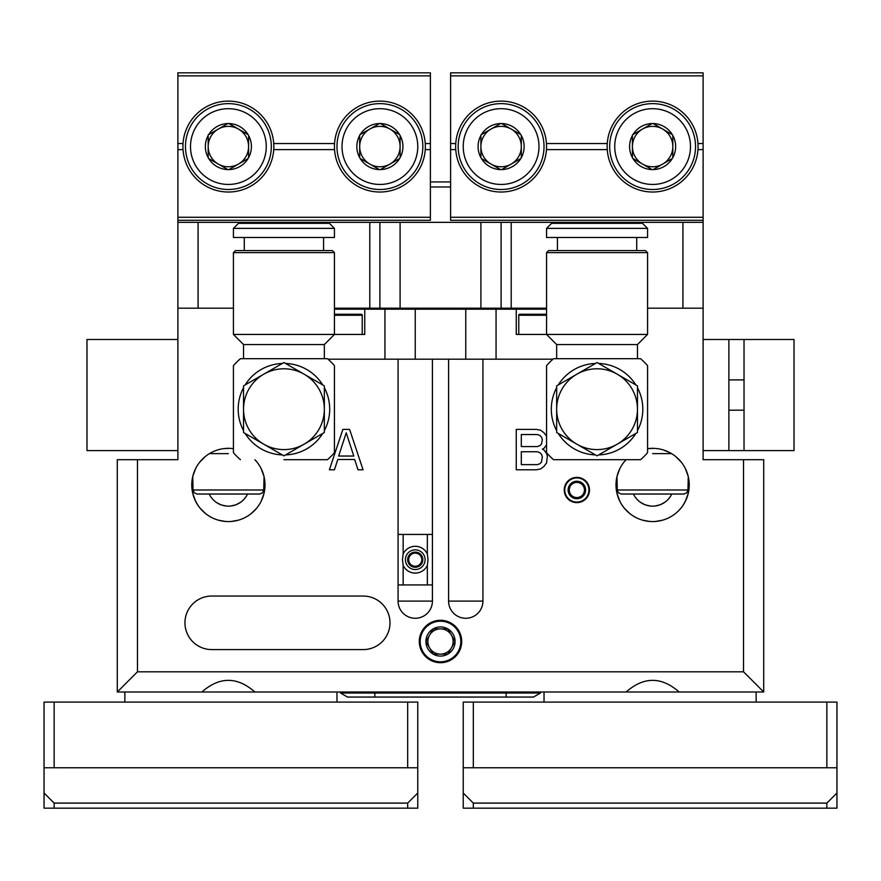 <?xml version="1.0" encoding="UTF-8"?>
<svg xmlns="http://www.w3.org/2000/svg" width="881" height="881" viewBox="0 0 881 881"><rect width="100%" height="100%" fill="white"/><g stroke="black" fill="none" stroke-linecap="round" stroke-linejoin="round"><path stroke-width="1.32" d="M201.87 692.003C219.545 676.476 237.22 676.476 254.895 692.003L117.283 692.003L117.283 459.695L177.885 459.695L177.885 222.331L198.082 222.331L198.082 308.185L233.432 308.185L177.885 308.185M679.13 692.003L626.105 692.003C643.78 676.476 661.455 676.476 679.13 692.003L763.717 692.003L763.717 459.695L703.115 459.695L703.115 308.185L647.568 308.185L682.918 308.185L682.918 222.331L703.115 222.331L703.115 308.185M419.29 641.5A21.21 21.21 0 0 1 440.5 620.29A21.21 21.21 0 0 1 461.71 641.5A21.21 21.21 0 0 1 440.5 662.71A21.21 21.21 0 0 1 419.29 641.5M482.92 601.095A17.168 17.168 0 0 1 465.752 618.275A17.168 17.168 0 0 1 448.583 601.095L482.92 601.095L482.92 359.195L552.971 359.195M743.52 459.695L743.52 671.807L763.717 692.003M137.48 459.695L137.48 671.807L743.52 671.807M328.029 359.195L398.08 359.195L398.08 601.095L432.417 601.095A17.168 17.168 0 0 1 415.248 618.275A17.168 17.168 0 0 1 398.08 601.095M482.92 359.195L432.417 359.195L432.417 601.095M448.583 359.195L448.583 601.095M256.878 461.952L254.895 459.695A36.617 36.617 0 0 1 228.388 521.563A36.617 36.617 0 0 1 191.772 484.946A36.617 36.617 0 0 1 233.432 448.682M647.568 448.682A36.617 36.617 0 0 1 689.228 484.946A36.617 36.617 0 0 1 652.612 521.563A36.617 36.617 0 0 1 626.105 459.695L623.968 462.129M363.225 649.583A26.771 26.771 0 0 0 389.997 622.812A26.771 26.771 0 0 0 363.225 596.052L211.715 596.052A26.771 26.771 0 0 0 184.955 622.812A26.771 26.771 0 0 0 211.715 649.583L363.225 649.583M564.236 489.99A12.62 12.62 0 0 1 576.857 477.37A12.62 12.62 0 0 1 589.488 489.99A12.62 12.62 0 0 1 576.857 502.622A12.62 12.62 0 0 1 564.236 489.99M349.592 429.388L342.863 429.388L329.395 469.793L334.439 469.793L337.808 459.475L354.647 459.475L358.016 469.793L363.06 469.793L349.592 429.388M546.561 436.271L544.029 432.824L540.67 430.247L536.452 429.388L516.255 429.388L516.255 469.793L536.452 469.793L540.67 468.934L544.029 466.357L546.561 462.91L547.398 456.039L546.561 453.462L544.029 450.026L542.344 449.156L544.029 448.297L546.561 444.861M346.222 432.824L353.799 456.039L338.656 456.039L346.222 432.824M521.31 434.542L537.3 434.542L539.822 435.401L541.507 437.13L542.344 439.707L541.507 444.002L539.822 445.72L537.3 446.579L521.31 446.579L521.31 434.542M542.344 456.898L541.507 462.051L539.822 463.769L537.3 464.639L521.31 464.639L521.31 451.744L537.3 451.744L539.822 452.603L541.507 454.321L542.344 456.898M192.774 493.459L195.659 501.355L192.774 493.459M197.553 504.703L198.996 506.773M200.108 508.205L205.669 513.656L200.108 508.205M209.403 516.244L211.858 517.621M225.151 521.409L218.411 520.175L225.162 521.42M231.703 521.409L238.443 520.153L231.681 521.409M251.173 513.601L256.723 508.139M257.318 507.39L259.179 504.758M261.15 501.278L264.014 493.404L261.15 501.3M192.102 489.88L192.851 493.756L192.102 489.88M195.362 500.749L198.192 505.65L195.362 500.749M259.201 504.714L257.274 507.445M256.712 508.15L251.162 513.612M211.858 517.61L209.171 516.112M199.635 507.61L197.509 504.615M264.014 476.511L261.194 468.692M224.093 448.583L229.809 448.352M218.114 449.806L217.486 449.982M205.108 456.677L199.745 462.129M198.467 463.835L197.884 464.694M195.472 468.901L192.719 476.643M192.102 480.002L192.829 476.225M192.807 476.28L191.772 484.946M192.752 476.522L193.038 489.99L194.194 492.831L197.08 494.032L259.697 494.032L262.582 492.831L263.738 489.99L193.038 489.99M263.738 489.99L264.047 476.621M648.317 448.583L654.032 448.352M688.248 476.511L685.429 468.692M681.112 461.952L675.782 456.589M669.846 452.636L663.415 449.96M622.691 463.835L622.107 464.694M619.695 468.901L616.953 476.643M616.975 476.522L617.262 489.99L618.418 492.831L621.303 494.032L683.92 494.032L686.806 492.831L687.962 489.99L617.262 489.99M687.962 489.99L688.27 476.621M616.997 493.459L619.883 501.355L616.997 493.459M621.788 504.703L623.803 507.544M624.343 508.205L629.904 513.656L624.343 508.205M633.626 516.244L636.082 517.621M649.374 521.409L642.645 520.175L649.385 521.42M655.927 521.409L662.677 520.153L655.916 521.409M681.542 507.39L683.403 504.758M685.385 501.278L688.237 493.404L685.374 501.3M688.898 489.88L689.228 484.946M685.66 500.705L682.808 505.65L685.66 500.705M683.436 504.714L681.498 507.445M636.082 517.61L633.395 516.112M623.858 507.61L621.733 504.615M254.895 692.003L626.105 692.003M117.283 692.003L137.48 671.807M247.275 494.593L247.55 494.032A21.21 21.21 0 0 1 209.226 494.032L209.557 494.704M211.363 497.589L212.497 498.998M216.363 502.412L220.878 504.78M221.054 504.846L226.032 506.024M230.844 506.013L235.844 504.802M236.064 504.714L240.535 502.335M244.356 498.899L246.284 496.333M671.509 494.593L671.774 494.032A21.21 21.21 0 0 1 633.45 494.032L633.78 494.704M635.586 497.589L636.732 498.998M640.586 502.412L645.112 504.78M645.288 504.846L650.266 506.024M655.068 506.013L660.067 504.802M660.298 504.714L664.759 502.335M668.58 498.899L670.507 496.333M432.417 359.195L398.08 359.195M374.843 692.003L374.843 693.017L540.494 693.017L533.501 697.058L347.499 697.058L374.843 697.058L374.843 693.017L340.507 693.017L347.499 697.058M540.494 693.017L540.494 692.003L540.494 693.017M340.507 692.003L340.507 693.017L340.507 692.003M756.14 692.003L756.14 702.102M544.029 702.102L544.029 692.003M336.971 702.102L336.971 692.003M124.86 692.003L124.86 702.102M334.439 309.187L546.561 309.187M553.543 459.695L597.065 459.695L553.543 459.695A66.67 66.67 0 0 1 546.561 452.702L546.561 365.67A66.67 66.67 0 0 1 553.543 358.688L640.575 358.688L637.459 358.688L637.459 344.548L556.66 344.548L546.561 334.439L516.255 334.439L516.255 309.187M364.745 309.187L364.745 334.439L233.432 334.439L243.541 344.548L243.541 358.688L327.457 358.688L324.34 358.688L324.34 344.548L243.541 344.548M384.942 309.187L384.942 359.195M496.058 309.187L496.058 359.195M177.885 339.493L86.977 339.493L86.977 450.598L177.885 450.598M703.115 339.493L744.027 339.493L744.027 450.598L703.115 450.598M744.027 450.598L794.023 450.598L794.023 339.493L744.027 339.493M728.873 339.493L728.873 450.598M362.223 334.439L362.223 315.255A1.013 1.013 0 0 0 361.21 314.242L334.439 314.242M361.21 314.242L346.112 314.242M518.777 334.439L518.777 315.255A1.013 1.013 0 0 1 519.79 314.242L546.561 314.242M534.888 314.242L519.79 314.242M460.807 641.5A20.307 20.307 0 0 0 440.5 621.204A20.307 20.307 0 0 0 420.193 641.5A20.307 20.307 0 0 0 440.5 661.807A20.307 20.307 0 0 0 460.807 641.5M455.081 641.5A14.581 14.581 0 0 1 433.21 654.131A14.581 14.581 0 0 1 433.21 628.88A14.581 14.581 0 0 1 455.081 641.5L447.79 628.88L433.21 628.88L425.919 641.5L433.21 654.131L447.79 654.131L455.081 641.5M426.668 642.8L432.45 652.821M432.461 630.179L426.679 640.19M446.282 628.88L434.729 628.88M454.332 640.201L448.55 630.19M448.539 652.832L454.321 642.811M434.718 654.131L446.271 654.131M453.12 641.5A12.62 12.62 0 0 1 429.565 647.81A12.62 12.62 0 0 1 440.5 628.88A12.62 12.62 0 0 1 453.12 641.5M588.926 489.99A12.07 12.07 0 0 0 576.857 477.92A12.07 12.07 0 0 0 564.787 489.99A12.07 12.07 0 0 0 576.857 502.06A12.07 12.07 0 0 0 588.926 489.99M585.601 489.99A8.744 8.744 0 0 1 572.485 497.567A8.744 8.744 0 0 1 572.485 482.414A8.744 8.744 0 0 1 585.601 489.99L581.229 482.414L572.485 482.414L568.113 489.99L572.485 497.567L581.229 497.567L585.601 489.99M568.641 490.915L570.293 493.778A7.577 7.577 0 0 1 576.857 482.414A7.577 7.577 0 0 1 583.42 493.778A7.577 7.577 0 0 1 570.293 493.778M572.121 483.041L570.293 486.202M580.513 482.414L576.857 482.414M585.072 489.065L583.42 486.202M581.592 496.95L583.42 493.778M573.201 497.567L576.857 497.567M403.157 584.94L427.34 584.94L427.34 565.415A13.38 13.38 0 0 1 403.146 565.415L403.157 584.94L398.08 584.94M432.417 584.94L427.34 584.94M398.08 534.437L403.157 534.437L403.157 553.962A13.38 13.38 0 0 1 427.351 553.962L427.34 534.437L432.417 534.437M403.157 534.437L427.34 534.437M403.157 553.962L402.452 559.688L403.157 565.415M427.34 565.415L428.045 559.688L427.34 553.962M415.248 549.843A9.845 9.845 0 0 0 405.403 559.688A9.845 9.845 0 0 0 415.248 569.533A9.845 9.845 0 0 0 425.094 559.688A9.845 9.845 0 0 0 415.248 549.843M415.248 552.112A7.577 7.577 0 0 1 421.812 563.477A7.577 7.577 0 0 1 408.685 563.477A7.577 7.577 0 0 1 415.248 552.112L408.685 555.9L408.685 563.477L415.248 567.265L421.812 563.477L421.812 555.9L415.248 552.112M415.777 566.957L418.53 565.371A6.563 6.563 0 0 1 408.685 559.688A6.563 6.563 0 0 1 418.53 554.006A6.563 6.563 0 0 1 418.53 565.371M409.213 563.785L411.967 565.371M408.685 556.594L408.685 559.688M414.72 552.409L411.967 554.006M421.283 555.592L418.53 554.006M421.812 562.772L421.812 559.688M546.561 308.185L334.439 308.185M369.8 308.185L369.8 222.331L511.2 222.331L511.2 308.185M369.8 222.331L198.082 222.331M682.918 222.331L511.2 222.331M501.102 308.185L501.102 222.331M379.898 222.331L379.898 308.185M177.885 222.331L177.885 72.837L430.402 72.837L430.402 220.305L177.885 220.305M430.402 181.927L450.598 181.927M703.115 220.305L450.598 220.305L450.598 72.837L703.115 72.837L703.115 222.331M450.598 186.97L430.402 186.97M228.388 453.627L209.403 453.627L228.388 453.627M652.612 453.627L671.597 453.627L652.612 453.627M637.459 494.032L635.344 494.032M653.008 494.032L667.369 494.032M334.549 143.537L273.738 143.537M183.039 143.537L177.885 143.537M430.402 143.537L425.248 143.537M273.738 149.605L334.549 149.605M177.885 149.605L183.039 149.605M425.248 149.605L430.402 149.605M228.388 101.117A45.449 45.449 0 0 0 182.929 146.576A45.449 45.449 0 0 0 228.388 192.025A45.449 45.449 0 0 0 273.837 146.576A45.449 45.449 0 0 0 228.388 101.117M379.898 101.117A45.449 45.449 0 0 0 334.439 146.576A45.449 45.449 0 0 0 379.898 192.025A45.449 45.449 0 0 0 425.347 146.576A45.449 45.449 0 0 0 379.898 101.117M228.388 103.639A42.927 42.927 0 0 0 185.462 146.576A42.927 42.927 0 0 0 228.388 189.503A42.927 42.927 0 0 0 271.315 146.576A42.927 42.927 0 0 0 228.388 103.639A42.927 42.927 0 0 0 185.462 146.576A42.927 42.927 0 0 0 228.388 189.503M208.18 134.903L208.18 135.509A23.027 23.027 0 0 0 208.18 157.633L208.709 158.536A23.027 23.027 0 0 0 227.86 169.593L228.917 169.593A23.027 23.027 0 0 0 248.068 158.536L248.585 157.633A23.027 23.027 0 0 0 248.585 135.509L248.068 134.606A23.027 23.027 0 0 0 228.917 123.549L227.86 123.549A23.027 23.027 0 0 0 208.709 134.606L208.18 134.903M208.18 135.509L208.18 157.633M227.86 123.549L208.709 134.606M248.068 134.606L228.917 123.549M248.585 157.633L248.585 135.509M228.917 169.593L248.068 158.536M208.709 158.536L227.86 169.593M228.388 126.368A20.197 20.197 0 0 0 218.29 164.064A20.197 20.197 0 0 0 248.585 146.576A20.197 20.197 0 0 0 228.388 126.368M379.898 103.639A42.927 42.927 0 0 0 336.971 146.576A42.927 42.927 0 0 0 379.898 189.503A42.927 42.927 0 0 0 422.825 146.576A42.927 42.927 0 0 0 379.898 103.639A42.927 42.927 0 0 0 336.971 146.576A42.927 42.927 0 0 0 379.898 189.503M359.69 134.903L359.69 135.509A23.027 23.027 0 0 0 359.69 157.633L360.219 158.536A23.027 23.027 0 0 0 379.37 169.593L380.416 169.593A23.027 23.027 0 0 0 399.578 158.536L400.095 157.633A23.027 23.027 0 0 0 400.095 135.509L399.578 134.606A23.027 23.027 0 0 0 380.416 123.549L379.37 123.549A23.027 23.027 0 0 0 360.219 134.606L359.69 134.903M359.69 135.509L359.69 157.633M379.37 123.549L360.219 134.606M399.578 134.606L380.416 123.549M400.095 157.633L400.095 135.509M380.416 169.593L399.578 158.536M360.219 158.536L379.37 169.593M379.898 126.368A20.197 20.197 0 0 0 369.8 164.064A20.197 20.197 0 0 0 400.095 146.576A20.197 20.197 0 0 0 379.898 126.368M607.262 143.537L546.451 143.537M455.752 143.537L450.598 143.537M703.115 143.537L697.961 143.537M546.451 149.605L607.262 149.605M450.598 149.605L455.752 149.605M697.961 149.605L703.115 149.605M501.102 101.117A45.449 45.449 0 0 0 455.653 146.576A45.449 45.449 0 0 0 501.102 192.025A45.449 45.449 0 0 0 546.561 146.576A45.449 45.449 0 0 0 501.102 101.117M652.612 101.117A45.449 45.449 0 0 0 607.163 146.576A45.449 45.449 0 0 0 652.612 192.025A45.449 45.449 0 0 0 698.071 146.576A45.449 45.449 0 0 0 652.612 101.117M501.102 103.639A42.927 42.927 0 0 0 458.175 146.576A42.927 42.927 0 0 0 501.102 189.503A42.927 42.927 0 0 0 544.029 146.576A42.927 42.927 0 0 0 501.102 103.639A42.927 42.927 0 0 0 458.175 146.576A42.927 42.927 0 0 0 501.102 189.503M480.905 134.903L480.905 135.509A23.027 23.027 0 0 0 480.905 157.633L481.422 158.536A23.027 23.027 0 0 0 500.584 169.593L501.63 169.593A23.027 23.027 0 0 0 520.781 158.536L521.31 157.633A23.027 23.027 0 0 0 521.31 135.509L520.781 134.606A23.027 23.027 0 0 0 501.63 123.549L500.584 123.549A23.027 23.027 0 0 0 481.422 134.606L480.905 134.903M480.905 135.509L480.905 157.633M500.584 123.549L481.422 134.606M520.781 134.606L501.63 123.549M521.31 157.633L521.31 135.509M501.63 169.593L520.781 158.536M481.422 158.536L500.584 169.593M501.102 126.368A20.197 20.197 0 0 0 491.003 164.064A20.197 20.197 0 0 0 521.31 146.576A20.197 20.197 0 0 0 501.102 126.368M652.612 103.639A42.927 42.927 0 0 0 609.685 146.576A42.927 42.927 0 0 0 652.612 189.503A42.927 42.927 0 0 0 695.538 146.576A42.927 42.927 0 0 0 652.612 103.639A42.927 42.927 0 0 0 609.685 146.576A42.927 42.927 0 0 0 652.612 189.503M632.415 134.903L632.415 135.509A23.027 23.027 0 0 0 632.415 157.633L632.932 158.536A23.027 23.027 0 0 0 652.083 169.593L653.14 169.593A23.027 23.027 0 0 0 672.291 158.536L672.82 157.633A23.027 23.027 0 0 0 672.82 135.509L672.291 134.606A23.027 23.027 0 0 0 653.14 123.549L652.083 123.549A23.027 23.027 0 0 0 632.932 134.606L632.415 134.903M632.415 135.509L632.415 157.633M652.083 123.549L632.932 134.606M672.291 134.606L653.14 123.549M672.82 157.633L672.82 135.509M653.14 169.593L672.291 158.536M632.932 158.536L652.083 169.593M652.612 126.368A20.197 20.197 0 0 0 642.513 164.064A20.197 20.197 0 0 0 672.82 146.576A20.197 20.197 0 0 0 652.612 126.368M54.148 808.163L44.05 808.163L44.05 702.102L417.77 702.102L417.77 808.163L54.148 808.163L54.148 803.109L407.672 803.109L417.77 793.01M417.77 767.758L407.672 767.758L407.672 702.102M54.148 702.102L54.148 767.758L44.05 767.758M407.672 767.758L54.148 767.758M44.05 793.01L54.148 803.109M407.672 808.163L407.672 803.109M836.95 808.163L826.852 808.163L826.852 803.109L836.95 793.01L836.95 808.163M826.852 808.163L463.23 808.163L463.23 793.01L473.328 803.109L826.852 803.109M463.23 793.01L463.23 702.102L836.95 702.102L836.95 793.01M473.328 803.109L473.328 808.163M836.95 767.758L826.852 767.758L826.852 702.102M826.852 767.758L463.23 767.758M473.328 702.102L473.328 767.758M283.935 459.695L327.457 459.695A66.67 66.67 0 0 0 334.439 452.702L334.439 365.67A66.67 66.67 0 0 0 327.457 358.688M282.338 363.457A45.757 45.757 0 0 0 245.138 384.931M243.541 387.717A45.757 45.757 0 0 0 243.541 430.666M245.138 433.441A45.757 45.757 0 0 0 282.338 454.915M240.425 459.695A66.67 66.67 0 0 1 233.432 452.702L233.432 365.67A66.67 66.67 0 0 1 240.425 358.688L283.935 358.688M285.543 454.915A45.757 45.757 0 0 0 322.743 433.441M324.34 430.666A45.757 45.757 0 0 0 324.34 387.717M322.743 384.931A45.757 45.757 0 0 0 285.543 363.457M263.738 444.178L243.541 432.516L243.541 385.867L283.935 362.531L324.34 385.867L324.34 432.516L283.935 455.84L263.738 444.178A40.405 40.405 0 0 1 283.935 368.787A40.405 40.405 0 0 1 304.143 444.178A40.405 40.405 0 0 1 263.738 444.178M233.432 252.627L235.458 250.611L332.423 250.611L334.439 252.627L233.432 252.627L233.432 334.439M233.432 237.474L334.439 237.474L334.439 228.388L233.432 228.388L233.432 237.474M334.439 228.388L329.395 223.334L238.487 223.334L233.432 228.388M595.457 363.457A45.757 45.757 0 0 0 558.257 384.931M556.66 387.717A45.757 45.757 0 0 0 556.66 430.666M558.257 433.441A45.757 45.757 0 0 0 595.457 454.915M598.662 454.915A45.757 45.757 0 0 0 635.862 433.441M637.459 430.666A45.757 45.757 0 0 0 637.459 387.717M635.862 384.931A45.757 45.757 0 0 0 598.662 363.457M640.575 358.688A66.67 66.67 0 0 1 647.568 365.67L647.568 452.702A66.67 66.67 0 0 1 640.575 459.695L597.065 459.695M576.857 444.178L556.66 432.516L556.66 385.867L597.065 362.531L637.459 385.867L637.459 432.516L597.065 455.84L576.857 444.178A40.405 40.405 0 0 1 597.065 368.787A40.405 40.405 0 0 1 617.262 444.178A40.405 40.405 0 0 1 576.857 444.178M556.66 344.548L556.66 358.688L597.065 358.688M546.561 252.627L548.577 250.611L645.542 250.611L647.568 252.627L546.561 252.627L546.561 334.439L647.568 334.439L637.459 344.548M546.561 237.474L647.568 237.474L647.568 228.388L546.561 228.388L546.561 237.474M647.568 228.388L642.513 223.334L551.605 223.334L546.561 228.388M506.157 697.058L506.157 692.003M415.248 359.195L415.248 309.187M465.752 359.195L465.752 309.187M362.223 315.255L334.439 315.255M546.561 315.255L518.777 315.255M480.905 222.331L480.905 308.185M400.095 308.185L400.095 222.331M177.885 75.865L430.402 75.865M430.402 217.277L177.885 217.277M228.388 108.693A37.872 37.872 0 0 0 190.505 146.576A37.872 37.872 0 0 0 228.388 184.448A37.872 37.872 0 0 0 266.26 146.576A37.872 37.872 0 0 0 228.388 108.693M379.898 108.693A37.872 37.872 0 0 0 342.015 146.576A37.872 37.872 0 0 0 379.898 184.448A37.872 37.872 0 0 0 417.77 146.576A37.872 37.872 0 0 0 379.898 108.693M450.598 75.865L703.115 75.865M703.115 217.277L450.598 217.277M501.102 108.693A37.872 37.872 0 0 0 463.23 146.576A37.872 37.872 0 0 0 501.102 184.448A37.872 37.872 0 0 0 538.985 146.576A37.872 37.872 0 0 0 501.102 108.693M652.612 108.693A37.872 37.872 0 0 0 614.74 146.576A37.872 37.872 0 0 0 652.612 184.448A37.872 37.872 0 0 0 690.495 146.576A37.872 37.872 0 0 0 652.612 108.693M728.873 379.898L744.027 379.898M728.873 410.194L744.027 410.194M324.34 344.548L334.439 334.439L334.439 252.627M244.29 237.474L244.29 250.611M323.58 237.474L323.58 250.611M647.568 252.627L647.568 334.439M557.42 237.474L557.42 250.611M636.71 237.474L636.71 250.611"/></g></svg>
